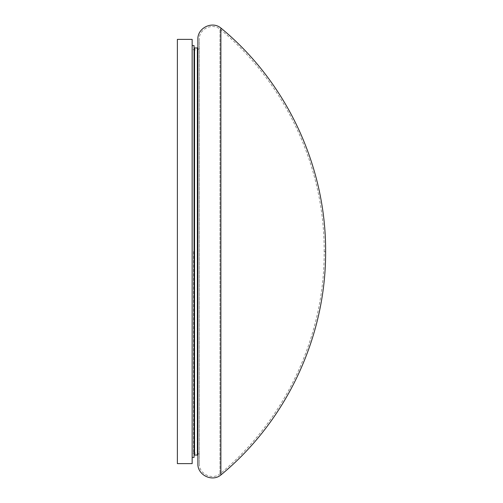 <?xml version="1.0" encoding="UTF-8"?>
<svg xmlns="http://www.w3.org/2000/svg" width="503" height="503" viewBox="0 0 503 503"><rect width="100%" height="100%" fill="white"/><g stroke="black" fill="none" stroke-linecap="round" stroke-linejoin="round"><path stroke-width="0.38" stroke-dasharray="2.52 1.89" d="M220.88 474.964L220.88 28.036M199.307 463.621C198.792 473.857 212.165 480.472 219.987 473.845C285.314 420.062 324.573 336.4 324.19 251.777L325.623 251.796L325.623 251.204L324.19 251.223L324.19 251.777L324.19 251.223C324.573 166.6 285.314 82.938 219.987 29.155L219.987 473.845L219.987 29.155C212.165 22.528 198.792 29.143 199.307 39.379L199.307 463.621L199.307 39.379M197.874 463.621L197.874 39.379M197.874 455.517L197.874 47.483M194.064 251.5L194.064 455.517L194.064 251.5M194.064 457.422L194.064 45.578M192.152 251.5L192.152 457.422L192.152 251.5M177.377 463.621L177.377 39.379M192.152 463.621L192.152 39.379M197.396 455.039L197.396 47.961M194.535 455.039L194.535 47.961M193.586 251.5L193.586 453.134L193.586 251.5M197.874 251.5L197.874 453.134L197.874 251.5M199.307 454.561L197.874 453.134L193.586 453.134L192.152 454.561M199.307 48.439L197.874 49.866L193.586 49.866L192.152 48.439"/><path stroke-width="0.75" d="M220.88 251.5L220.88 474.964C286.54 420.917 326.001 336.834 325.623 251.796L325.623 251.204C326.001 166.166 286.54 82.083 220.88 28.036L220.88 251.5M220.88 28.036C212.197 20.648 197.302 27.992 197.874 39.379L197.874 463.621C197.302 475.008 212.197 482.352 220.88 474.964M197.874 251.5L197.874 455.517L197.396 455.039L197.396 47.961L197.874 47.483L197.874 251.5M192.152 45.578L194.064 45.578L194.064 457.422L192.152 457.422M177.377 251.5L177.377 463.621L192.152 463.621L192.152 39.379L177.377 39.379L177.377 251.5M197.396 47.961L194.535 47.961L194.535 455.039L197.396 455.039M194.535 455.039L194.064 455.517M194.535 47.961L194.064 47.483"/></g></svg>
